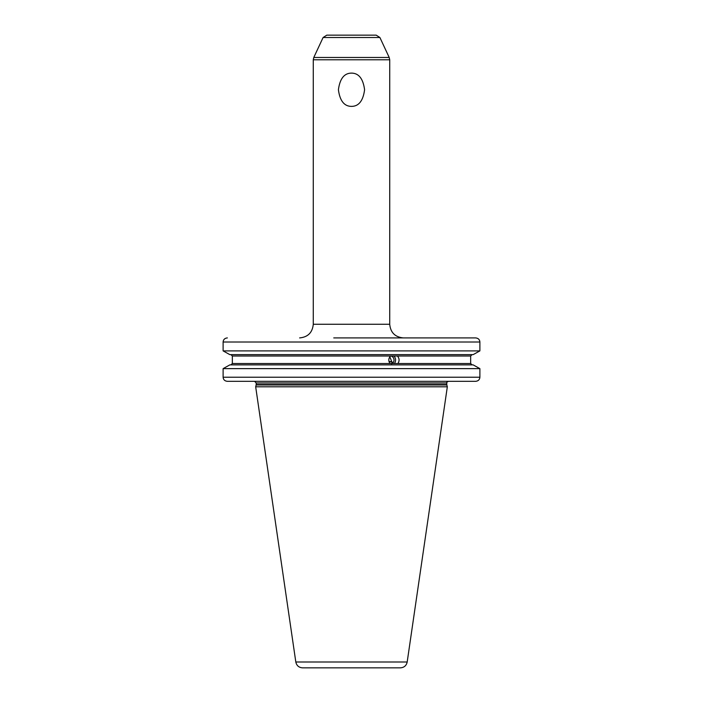 <?xml version="1.0" encoding="UTF-8"?>
<svg xmlns="http://www.w3.org/2000/svg" width="703" height="703" viewBox="0 0 703 703"><rect width="100%" height="100%" fill="white"/><g stroke="black" fill="none" stroke-linecap="round" stroke-linejoin="round"><path stroke-width="1.05" d="M223.115 350.894L223.115 342.01L223.115 350.894L229.855 354.637L223.115 350.894L479.885 350.894L479.885 342.01C479.666 339.558 478.251 338.187 475.632 337.915L451.159 337.915M479.885 350.894L473.145 354.637L479.885 350.894M451.159 381.325L475.632 381.325C478.251 381.052 479.666 379.69 479.885 377.23L479.885 368.627L473.145 364.875L479.885 368.627L223.115 368.627L229.855 364.875L223.115 368.627L223.115 377.23L223.115 368.627M475.632 337.915L333.758 337.915M479.885 377.23L223.115 377.23C223.334 379.69 224.749 381.052 227.368 381.325L254.583 381.325L256.217 382.968L446.783 382.968C446.308 382.696 446.862 382.151 448.417 381.325M390.499 356.008L397.432 356.008C399.436 358.407 399.603 360.911 397.916 363.513L390.007 363.513C388.267 360.947 388.434 358.442 390.499 356.008L232.341 356.008L232.341 363.513L232.341 356.008L230.918 354.637M227.368 337.915C224.749 338.187 223.334 339.558 223.115 342.01L479.885 342.01M390.007 363.513L232.341 363.513L230.918 364.875M473.145 354.637L229.855 354.637M472.082 364.875L470.659 363.513L470.659 356.008L472.082 354.637M229.855 364.875L473.145 364.875M475.632 381.325L227.368 381.325M387.239 381.325L394.198 381.325M256.164 384.954L255.672 386.791L447.328 386.791L446.836 384.954L256.164 384.954L256.217 382.968M295.814 662.006L407.186 662.006C406.378 665.627 404.128 667.569 400.438 667.85L302.562 667.85C298.872 667.569 296.622 665.627 295.814 662.006L255.672 386.791M351.5 667.85L313.274 667.85L351.5 667.85M389.093 361.79A8.19 4.411 -13.5 0 1 392.494 362.23L391.879 362.036M388.996 361.456A6.828 3.682 -13.5 0 1 391.448 361.86L392.362 362.177M389.831 356.781L391.887 362.01M390.552 355.955A4.095 3.849 -90 0 1 391.764 363.759M391.378 363.803L392.494 362.23M393.891 355.99A5.457 5.132 -90 0 1 394.357 363.556M379.901 37.514L323.099 37.514L326.807 35.15L376.193 35.15L379.901 37.514L389.207 57.47L313.793 57.47L313.274 59.781L313.274 324.268L389.726 324.268C390.534 332.554 395.077 337.106 403.373 337.915M351.5 106.381C344.242 106.346 339.874 100.801 338.415 89.756C339.874 78.701 344.233 73.156 351.5 73.121C358.758 73.156 363.126 78.701 364.585 89.747C363.126 100.801 358.767 106.346 351.5 106.381M470.659 356.008L397.432 356.008M397.916 363.513L470.659 363.513M256.217 384.532L446.783 384.532L446.783 382.968M313.274 59.781L389.726 59.781L389.207 57.47M407.186 662.006L447.328 386.791M323.099 37.514L313.793 57.47M313.274 324.268C312.466 332.554 307.923 337.106 299.627 337.915M389.726 59.781L389.726 324.268"/></g></svg>
